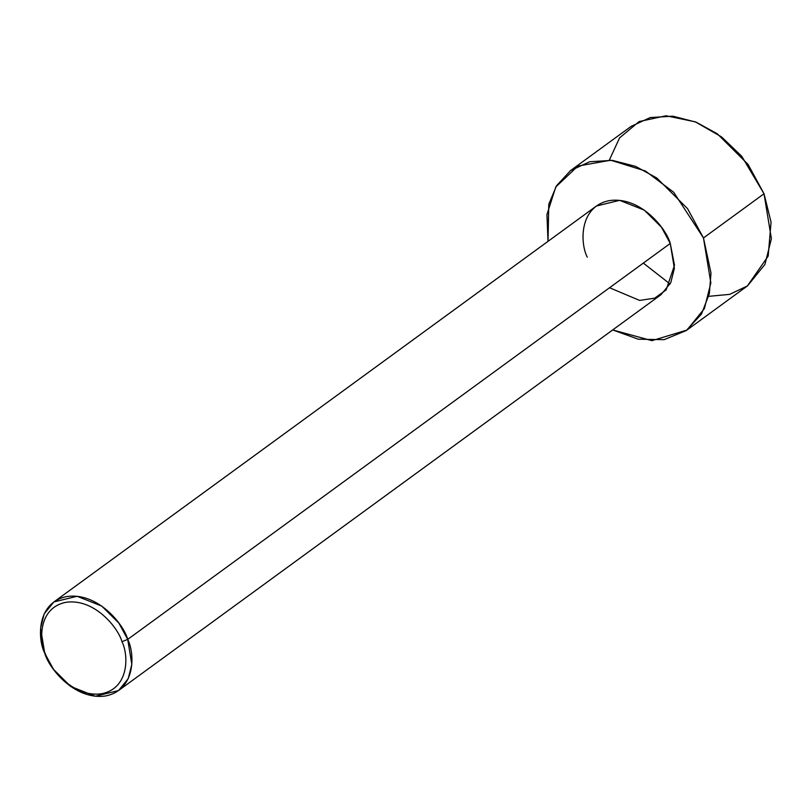 <?xml version="1.0" encoding="UTF-8"?>
<svg xmlns="http://www.w3.org/2000/svg" width="812" height="812" viewBox="0 0 812 812"><rect width="100%" height="100%" fill="white"/><g stroke="black" fill="none" stroke-linecap="round" stroke-linejoin="round"><path stroke-width="1.22" d="M121.973 641.703C128.672 654.837 129.463 688.474 101.439 693.773C72.928 697.823 49.227 667.982 45.594 654.34L44.701 653.122C48.639 667.951 74.41 700.391 105.398 695.986C135.858 690.22 134.995 653.66 127.717 639.389L121.973 641.703C118.349 628.072 94.639 598.231 66.137 602.281C38.103 607.579 38.895 641.216 45.594 654.34C49.227 667.982 72.928 697.823 101.439 693.773C129.463 688.474 128.672 654.837 121.973 641.703L127.717 639.389L131.818 664.358L128.225 678.639L118.542 690.555L95.339 696.229L70.654 686.444L53.531 669.403L44.701 653.122L40.6 628.153L44.183 613.872L53.876 601.956L77.079 596.282L101.754 606.077L118.877 623.108L127.717 639.389L670.265 243.438L127.717 639.389C123.769 624.57 98.008 592.131 67.02 596.536C36.56 602.291 37.413 638.861 44.701 653.122L45.594 654.34C38.895 641.216 38.103 607.579 66.137 602.281C94.639 598.231 118.349 628.072 121.973 641.703M118.542 690.555L661.09 294.614L670.773 282.698L674.366 268.417L670.265 243.438L674.488 265.28L666.165 289.894L654.746 298.136L639.623 300.43L609.558 287.752M703.476 237.946L710.845 282.901L704.4 308.601L686.952 330.058L651.945 340.664L612.684 329.936L638.273 339.203L664.155 339.66L686.211 330.575L701.487 314.051L709.333 293.751L710.997 273.086L703.476 237.946L764.021 193.753L703.476 237.946L673.696 192.271L645.428 171.007L610.695 160.208L577.89 166.084L555.794 186.953L546.943 214.581L548.019 241.337L548.77 204.309L556.504 185.786L570.562 170.571L589.695 161.74L612.319 160.36L635.563 166.358L656.746 177.98L687.561 208.654L703.476 237.946M686.952 330.058L747.507 285.865L764.945 264.407L771.4 238.708L764.021 193.753L771.055 222.133L768.182 256.084L747.365 285.966L729.633 294.37L708.734 296.329M670.113 284.027L643.327 263.098M609.325 160.106L619.566 137.898L639.105 121.567L666.053 115.771L695.336 121.851L721.574 136.923L741.732 156.259L764.021 193.753L748.116 164.46L717.3 133.797L696.117 122.165L672.874 116.177L650.25 117.547L631.107 126.378L570.562 170.571M587.249 257.181C579.961 242.91 579.108 206.349 609.568 200.584C640.556 196.179 666.317 228.619 670.265 243.438L661.425 227.167L644.302 210.125L619.627 200.341L596.424 206.015L53.876 601.956"/></g></svg>
